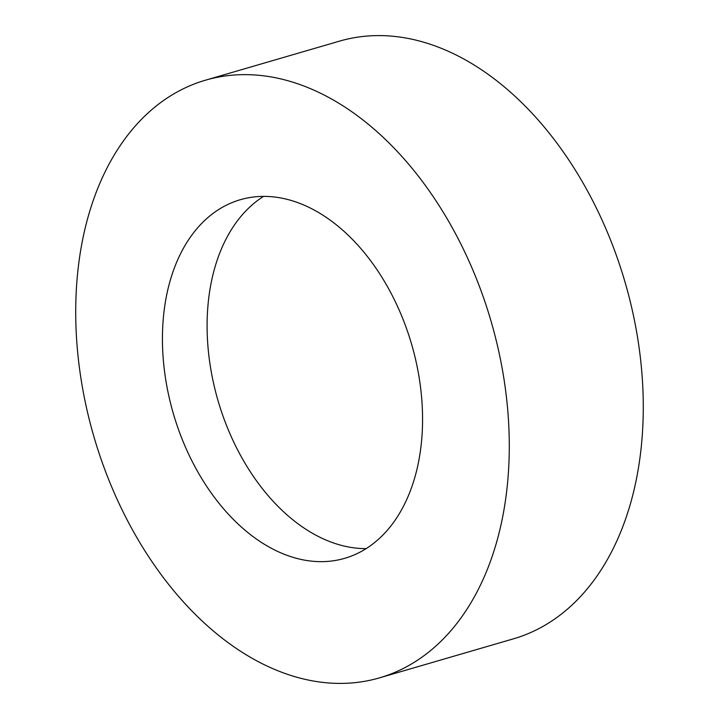 <?xml version="1.0" encoding="UTF-8"?>
<svg xmlns="http://www.w3.org/2000/svg" width="719" height="719" viewBox="0 0 719 719"><rect width="100%" height="100%" fill="white"/><g stroke="black" fill="none" stroke-linecap="round" stroke-linejoin="round"><path stroke-width="1.08" d="M379.578 677.837L513.573 638.796A311.246 206.802 -106.2 0 0 632.235 497.215A311.246 206.802 -106.2 0 0 572.549 165.721A311.246 206.802 -106.2 0 0 339.422 41.163L205.427 80.204A311.246 206.802 -106.2 0 0 86.765 221.785A311.246 206.802 -106.2 0 0 146.451 553.279A311.246 206.802 -106.2 0 0 379.578 677.837A311.246 206.802 -106.2 0 0 498.24 536.257A311.246 206.802 -106.2 0 0 438.554 204.762A311.246 206.802 -106.2 0 0 205.427 80.204M415.942 473.363A186.751 124.081 -106.2 0 0 380.135 274.469A186.751 124.081 -106.2 0 0 240.263 199.729A186.751 124.081 -106.2 0 0 169.064 284.679A186.751 124.081 -106.2 0 0 204.87 483.572A186.751 124.081 -106.2 0 0 344.743 558.312A186.751 124.081 -106.2 0 0 415.942 473.363M366.151 548.624A186.751 124.081 73.8 0 1 240.874 455.999A186.751 124.081 73.8 0 1 213.723 271.665A186.751 124.081 73.8 0 1 263.522 196.404"/></g></svg>
